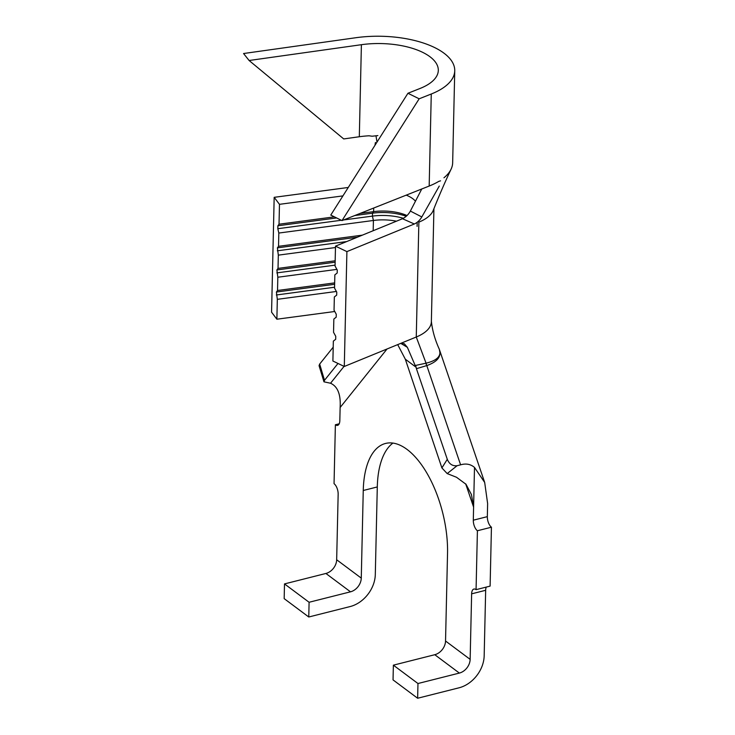 <?xml version="1.0" encoding="UTF-8"?>
<svg xmlns="http://www.w3.org/2000/svg" width="735" height="735" viewBox="0 0 735 735"><rect width="100%" height="100%" fill="white"/><g stroke="black" fill="none" stroke-linecap="round" stroke-linejoin="round"><path stroke-width="1.1" d="M421.807 216.954C419.896 220.197 417.416 222.549 414.347 223.991L346.902 251.609L335.5 246.142L402.477 218.727C405.839 217.11 408.467 214.556 410.369 211.064L421.807 216.954L439.264 186.084M414.347 223.991L402.477 218.727M342.933 195.896L279.475 204.33L274.173 197.329L348.261 187.471M396.45 221.189A32.873 14.59 1.3 0 0 373.417 220.472L278.822 233.05L277.83 228.704L277.904 225.764L279.024 224.212L279.475 204.33M274.173 197.329L271.573 312.2L276.875 319.21L277.325 299.329L276.397 292.034L277.527 290.49L277.821 277.233L276.893 269.947L278.023 268.394L278.326 255.146L277.398 247.851L278.528 246.308L278.822 233.05M407.034 215.548A32.873 14.59 1.3 0 0 373.61 211.634L360.104 213.426M334.388 216.853L279.024 224.212M362.337 235.154L278.528 246.308M415.459 201.206A32.873 14.59 1.3 0 0 406.244 195.142M335.5 246.142L335.05 266.024L337.264 270.067L337.19 273.007L334.848 274.862L334.544 288.12L336.759 292.153L336.694 295.102L334.342 296.949L334.048 310.207L336.262 314.249L336.189 317.189L333.846 319.045L333.543 332.303L335.757 336.336L335.693 339.285L333.341 341.132L332.891 361.014L344.292 366.48L400.4 343.511L404.296 343.723L407.365 347.324L415.854 367.059L405.316 359.194L441.9 467.919L447.293 459.311L416.414 368.685L426.787 365.598A8.223 3.941 -106.8 0 1 426.061 363.191C435.295 360.949 439.907 357.412 439.907 352.57C440.247 358.019 435.873 362.355 426.787 365.598L460.606 464.832L457.096 465.714L447.192 473.588L456.508 477.263L466.008 484.282L471.466 494.609L473.597 507.113L474.498 467.423C470.593 464.125 465.962 463.261 460.606 464.832M335.463 247.539L278.326 255.146M335.169 260.796L278.023 268.394M336.887 269.377L277.821 277.233M334.664 282.883L277.527 290.49M336.382 291.464L277.325 299.329M334.756 311.502L276.875 319.21M415.854 367.059L415.642 365.414L425.942 363.219L426.631 365.644M433.926 208.676L431.362 321.746A49.319 21.885 -178.7 0 1 416.267 337.016L426.061 363.191M415.642 365.414L416.414 368.685M397.699 344.614L405.316 359.194M393.372 665.166L417.967 683.522L417.636 698.25L393.041 679.893L393.372 665.166L434.771 654.71A12.33 9.371 126.7 0 0 445.539 641.012L447.532 553.382A80.96 38.395 -104.2 0 0 427.807 474.7A80.96 38.395 -104.2 0 0 385.581 443.444A80.96 38.395 -104.2 0 0 363.255 490.493L361.271 578.114A12.33 9.371 -53.3 0 1 350.494 591.822L325.899 573.465A12.33 9.371 126.7 0 0 336.667 559.758L361.271 578.114M445.539 641.012L470.143 659.368L471.631 593.834A8.223 3.896 75.8 0 1 473.891 589.057A8.223 3.896 75.8 0 1 476.069 589.663L477.41 530.753A8.223 3.896 75.8 0 1 473.303 520.196L473.597 507.113L465.678 483.869M387.06 348.969L340.13 407.502L339.827 420.585A8.223 3.896 75.8 0 1 337.567 425.363A8.223 3.896 75.8 0 1 335.38 424.756L334.048 483.667A8.223 3.896 75.8 0 1 338.155 494.223L336.667 559.758M392.949 443.076A80.96 38.395 -104.2 0 0 377.294 486.947L375.3 574.577A28.766 21.875 126.7 0 1 350.163 606.55L308.764 616.996L284.169 598.639L284.5 583.912L325.899 573.465M417.636 698.25L459.035 687.804A28.766 21.875 126.7 0 0 484.172 655.831L485.66 590.288L471.631 593.834M470.143 659.368A12.33 9.371 -53.3 0 1 459.366 673.076L434.771 654.71M417.967 683.522L459.366 673.076M476.069 589.663L490.107 586.117L491.439 527.206L477.41 530.753M473.303 520.196L487.333 516.65L487.627 503.567L484.687 482.463L474.498 467.423M447.293 459.311C449.269 464.088 452.53 466.22 457.096 465.714M324.502 380.298L323.97 381.823L319.054 365.662L319.67 364.064L324.502 380.298L337.999 363.467M333.203 347.177L319.67 364.064M335.38 424.756L339.193 423.792M487.333 516.65A8.223 3.896 -104.2 0 0 491.439 527.206M486.294 587.081A8.223 3.896 -104.2 0 0 485.66 590.288M284.5 583.912L309.095 602.268L350.494 591.822M309.095 602.268L308.764 616.996M323.97 381.823L330.529 383.238L344.063 366.37M340.13 407.502C340.911 394.539 337.714 386.445 330.529 383.238M447.192 473.588L441.9 467.919M439.907 352.57L439.383 349.511L484.687 482.463M439.383 349.511L439.153 348.895C434.927 339.561 432.327 330.3 431.353 321.131M443.958 177.769A73.969 32.827 1.3 0 0 451.097 169.16C445.208 181.563 439.245 195.317 433.227 210.43A49.319 21.885 -178.7 0 1 418.867 222.145L416.267 337.016L400.4 343.511M407.365 347.324L400.786 343.374M346.902 251.609L344.292 366.48M334.636 284.289L276.397 292.034M334.563 287.229L276.332 294.983M335.132 262.193L276.893 269.947M335.068 265.142L276.829 272.887M357.293 237.221L277.398 247.851M346.663 241.576L277.334 250.8M406.253 216.283A36.162 16.051 1.3 0 0 372.489 213.178L354.803 215.53M336.621 217.946L277.904 225.764M403.368 218.304A36.162 16.051 1.3 0 0 372.415 216.118L343.649 219.949M341.306 220.261L277.83 228.704M421.761 188.987L410.369 211.064M374.969 145.309L375.42 142.461M451.097 169.16A73.969 32.827 1.3 0 0 452.659 162.812L454.744 70.771A73.969 32.827 1.3 0 0 355.859 37.724L243.561 53.526L249.101 60.5L361.399 44.697A57.532 25.532 -178.7 0 1 438.308 70.395A57.532 25.532 -178.7 0 1 420.052 88.466L407.943 93.262L419.161 98.802L431.27 94.006A73.969 32.827 1.3 0 0 454.744 70.771M377.882 135.589L372.14 136.223L368.998 135.791A57.532 25.532 -178.7 0 0 359.314 136.738L343.714 138.933L249.101 60.5M407.943 93.262L330.778 215.07L341.995 220.601L429.176 186.047A73.969 32.827 1.3 0 0 438.749 181.398L440.541 180.838M341.995 220.601L419.161 98.802M373.692 208.042L373.61 211.634L372.489 213.178L372.415 216.118L373.417 220.472L373.178 230.716M377.294 486.947L363.255 490.493M431.27 94.006L429.176 186.047M361.399 44.697L359.314 136.738M417.177 222.31L417.085 226.38M376.991 142.131L375.98 135.773"/></g></svg>
